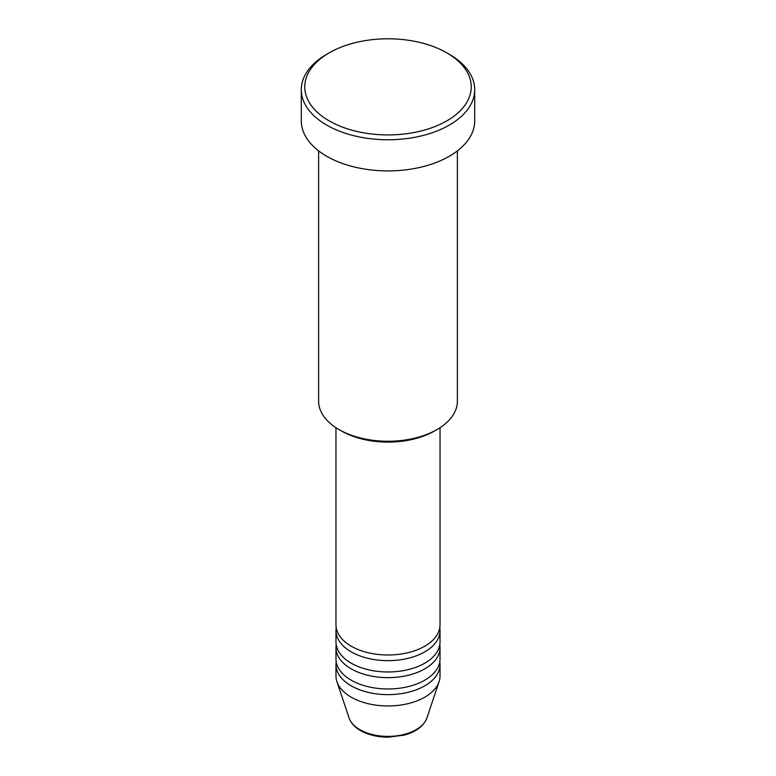 <?xml version="1.0" encoding="UTF-8"?>
<svg xmlns="http://www.w3.org/2000/svg" width="776" height="776" viewBox="0 0 776 776"><rect width="100%" height="100%" fill="white"/><g stroke="black" fill="none" stroke-linecap="round" stroke-linejoin="round"><path stroke-width="1.16" d="M335.969 427.712L335.969 624.952A52.031 30.041 0 0 0 351.208 646.185A52.031 30.041 0 0 0 407.914 652.703A52.031 30.041 0 0 0 440.031 624.952L440.031 427.712M336.202 627.784A52.031 30.041 0 0 0 335.969 630.616A52.031 30.041 0 0 0 351.208 651.85A52.031 30.041 0 0 0 407.914 658.368A52.031 30.041 0 0 0 440.031 630.616A52.031 30.041 0 0 0 439.798 627.784M335.969 630.616L335.969 641.946A52.031 30.041 0 0 0 351.208 663.179A52.031 30.041 0 0 0 407.914 669.688A52.031 30.041 0 0 0 440.031 641.946L440.031 630.616M336.202 644.769A52.031 30.041 0 0 0 335.969 647.601A52.031 30.041 0 0 0 351.208 668.844A52.031 30.041 0 0 0 407.914 675.353A52.031 30.041 0 0 0 440.031 647.601A52.031 30.041 0 0 0 439.798 644.769M335.969 647.601L335.969 658.931A52.031 30.041 0 0 0 351.208 680.174A52.031 30.041 0 0 0 407.914 686.682A52.031 30.041 0 0 0 440.031 658.931L440.031 647.601M336.202 661.763A52.031 30.041 0 0 0 335.969 664.596A52.031 30.041 0 0 0 351.208 685.838A52.031 30.041 0 0 0 407.914 692.347A52.031 30.041 0 0 0 440.031 664.596A52.031 30.041 0 0 0 439.798 661.763M437.053 429.535L434.599 430.952A65.902 38.043 180 0 1 341.401 430.952L338.947 429.535A69.374 40.051 0 0 0 437.053 429.535A69.374 40.051 0 0 0 457.374 401.221L457.374 150.883M329.14 120.843A83.245 48.063 0 0 0 446.86 120.843A83.245 48.063 0 0 0 446.86 52.875L449.314 54.291A86.708 50.062 180 0 1 474.708 89.696A86.708 50.062 180 0 1 421.184 135.946A86.708 50.062 180 0 1 326.686 125.091A86.708 50.062 180 0 1 301.292 89.696A86.708 50.062 180 0 1 326.686 54.291L329.14 52.875A83.245 48.063 0 0 0 329.14 120.843M301.292 89.696L301.292 120.843A86.708 50.062 0 0 0 326.686 156.248A86.708 50.062 0 0 0 421.184 167.102A86.708 50.062 0 0 0 474.708 120.843L474.708 89.696M335.969 664.596L335.969 675.925A52.031 30.041 0 0 0 336.91 681.619A52.031 30.041 0 0 0 351.208 697.168A52.031 30.041 0 0 0 403.248 704.647A52.031 30.041 0 0 0 439.09 681.619A52.031 30.041 0 0 0 440.031 675.925L440.031 664.596M449.314 54.291L446.86 52.875A83.245 48.063 0 0 0 329.14 52.875M318.626 150.883L318.626 401.221A69.374 40.051 0 0 0 338.947 429.535L341.401 430.952M359.928 729.683A39.702 22.921 0 0 0 399.63 735.396A39.702 22.921 0 0 0 426.984 717.819C423.793 726.016 416.237 731.778 404.325 735.095L387.922 737.2C377.408 737.113 368.29 734.911 360.559 730.585C354.68 727.19 350.83 722.941 349.016 717.819A39.702 22.921 0 0 0 359.928 729.683M426.984 717.819L439.09 681.619M349.016 717.819L336.91 681.619"/></g></svg>
